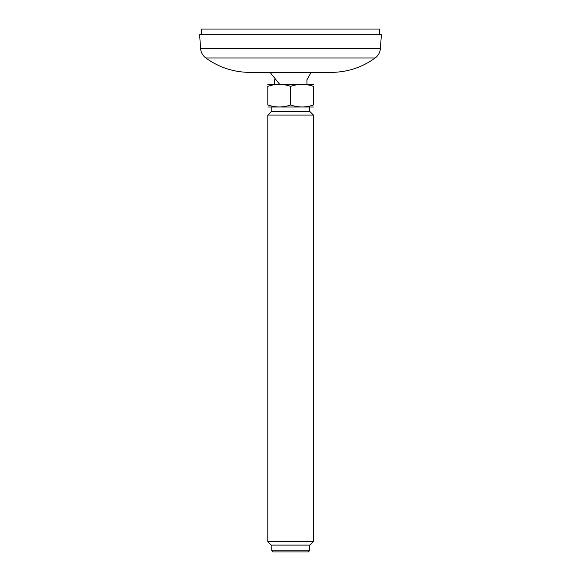 <?xml version="1.0" encoding="UTF-8"?>
<svg xmlns="http://www.w3.org/2000/svg" width="581" height="581" viewBox="0 0 581 581"><rect width="100%" height="100%" fill="white"/><g stroke="black" fill="none" stroke-linecap="round" stroke-linejoin="round"><path stroke-width="0.87" d="M306.928 79.829L311.125 72.393L331.112 72.393L249.888 72.393L270.1 72.393L279.621 84.267M268.466 72.393L315.447 72.393M375.203 57.977L205.797 57.977C202.682 55.602 200.946 52.464 200.598 48.564L380.402 48.564C380.054 52.464 378.318 55.602 375.203 57.977C362.036 67.461 347.336 72.269 331.112 72.393M200.598 48.564L199.632 34.751L381.368 34.751L380.402 48.564M306.928 84.267L306.928 79.706M267.797 84.339L313.428 84.339M267.797 86.373C275.387 83.7 282.991 83.7 290.616 86.373C298.198 83.7 305.809 83.7 313.428 86.373C313.428 83.7 313.428 83.7 313.428 86.373L313.428 104.972C305.838 107.645 298.235 107.645 290.616 104.972C283.027 107.645 275.423 107.645 267.797 104.972C267.797 107.645 267.797 107.645 267.797 104.972L267.797 86.373C267.797 83.7 267.797 83.7 267.797 86.373M290.616 86.373L290.616 104.972M313.428 104.972C313.428 107.645 313.428 107.645 313.428 104.972M267.797 107.013L313.428 107.013M309.433 111.646L309.433 107.078M271.218 111.646L310.007 111.646L313.428 115.067L267.797 115.067L271.218 111.646M267.797 541.681L271.218 545.109L310.007 545.109L313.428 541.681L267.797 541.681L267.797 115.067M313.428 541.681L313.428 115.067M309.433 550.81L271.792 550.81L272.932 551.95L308.293 551.95L309.433 550.81L309.433 545.109M201.295 34.751L201.295 29.05L379.705 29.05L379.705 34.751M205.797 57.977C218.964 67.461 233.664 72.269 249.888 72.393M274.297 84.267L274.297 79.706M271.792 111.646L271.792 107.078M271.792 550.81L271.792 545.109"/></g></svg>
